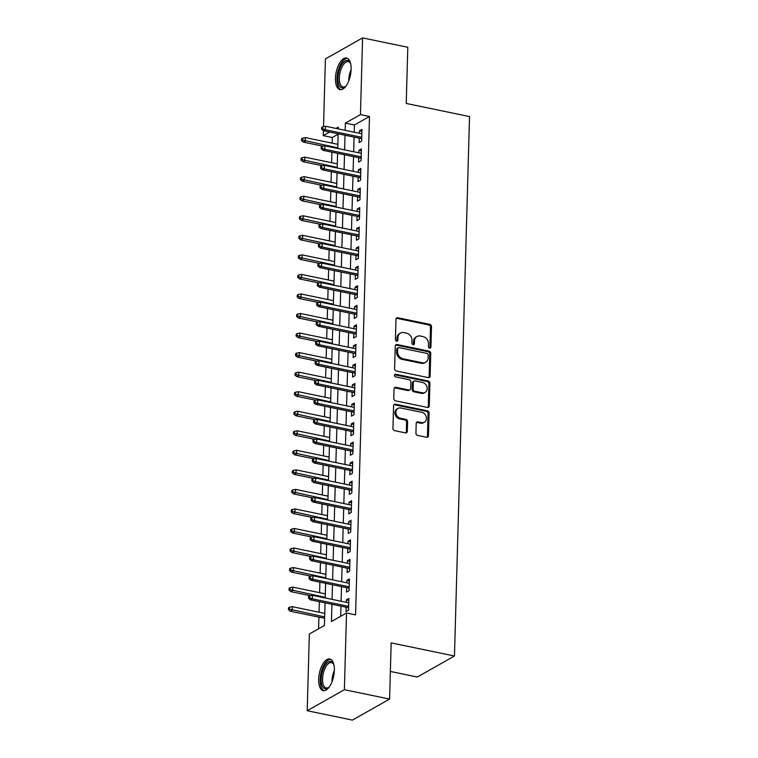 <?xml version="1.0" encoding="UTF-8"?>
<svg xmlns="http://www.w3.org/2000/svg" width="758" height="758" viewBox="0 0 758 758"><rect width="100%" height="100%" fill="white"/><g stroke="black" fill="none" stroke-linecap="round" stroke-linejoin="round"><path stroke-width="1.14" d="M429.644 348.13A1.421 1.184 60.5 0 0 430.923 347.05L431.491 326.66A2.028 1.687 60.5 0 0 429.767 324.377L397.817 317.754A2.028 1.687 60.5 0 0 395.989 319.308L395.42 339.688A1.421 1.184 60.5 0 0 397.903 340.209L397.978 337.566A6.5 5.391 60.5 0 1 400.461 333.084A6.5 5.391 60.5 0 1 403.834 332.601L406.496 333.16A6.5 5.391 60.5 0 1 412.001 340.475L411.926 343.109A1.421 1.184 60.5 0 0 414.418 343.63L414.484 340.986A6.5 5.391 60.5 0 1 416.966 336.505A6.5 5.391 60.5 0 1 420.339 336.021L423.002 336.58A6.5 5.391 60.5 0 1 428.516 343.895L428.441 346.529A1.421 1.184 60.5 0 0 429.644 348.13M429.786 348.149A1.421 1.184 60.5 0 0 429.919 347.619L430.487 327.229A2.028 1.687 60.5 0 0 428.763 324.945L396.813 318.322A2.028 1.687 60.5 0 0 396.32 318.294M396.775 341.308A1.421 1.184 60.5 0 0 396.898 340.778L396.974 338.134L397.978 337.566M413.281 344.729A1.421 1.184 60.5 0 0 413.413 344.198L413.48 341.555L414.484 340.986M318.663 679.244A16.145 7.286 101.7 0 1 329.777 659.005A16.145 7.286 101.7 0 1 334.344 670.375A16.145 7.286 101.7 0 1 323.23 690.623A16.145 7.286 101.7 0 1 318.663 679.244M335.453 78.254A16.145 7.286 101.7 0 1 346.567 58.015A16.145 7.286 101.7 0 1 351.125 69.385A16.145 7.286 101.7 0 1 340.02 89.624A16.145 7.286 101.7 0 1 335.453 78.254M415.934 433.131A2.028 1.687 60.5 0 0 417.658 435.414L426.621 437.271A2.028 1.687 60.5 0 0 428.45 435.727L429.075 413.091A2.028 1.687 60.5 0 0 427.36 410.798L395.401 404.185A2.028 1.687 60.5 0 0 393.573 405.729L392.947 428.365A2.028 1.687 60.5 0 0 394.662 430.658L405.492 432.903A2.028 1.687 60.5 0 0 407.321 431.349L407.596 421.656A2.028 1.687 60.5 0 0 405.871 419.373L400.499 418.264A5.439 4.51 60.5 0 1 396.083 413.783A5.439 4.51 60.5 0 1 397.969 408.401A5.439 4.51 60.5 0 1 400.793 407.994L421.827 412.352A5.439 4.51 60.5 0 1 426.242 416.834A5.439 4.51 60.5 0 1 424.357 422.215A5.439 4.51 60.5 0 1 421.533 422.623L418.028 421.893A2.028 1.687 60.5 0 0 416.199 423.447L415.934 433.131M323.524 126.624L325.409 58.925L362.589 37.9L407.804 47.271L406.231 103.458L469.524 116.571L454.459 656.002L391.166 642.888L389.593 699.075L344.378 689.704L307.208 710.729L309.349 634.02L324.424 625.492L325.049 602.875M362.589 37.9L360.448 114.61L345.373 123.137L345.174 130.319M331.938 604.297L331.454 621.522L346.52 612.995L355.568 614.871L369.487 116.486L360.448 114.61M346.52 612.995L344.378 689.704M428.289 377.617A2.028 1.687 60.5 0 0 430.118 376.063L430.743 353.427A2.028 1.687 60.5 0 0 429.028 351.134L397.069 344.52A2.028 1.687 60.5 0 0 395.24 346.065L394.605 368.71A2.028 1.687 60.5 0 0 396.33 370.994L428.289 377.617M429.909 383.254L429.284 405.89A2.028 1.687 60.5 0 1 427.455 407.444L395.496 400.821A2.028 1.687 60.5 0 1 393.781 398.537L394.046 388.854A2.028 1.687 60.5 0 1 395.875 387.3L408.837 389.982A2.028 1.687 60.5 0 0 410.665 388.437L410.845 382.004A2.028 1.687 60.5 0 0 409.121 379.72L395.629 376.925A1.421 1.184 60.5 0 1 395.704 374.244L428.194 380.971A2.028 1.687 60.5 0 1 429.909 383.254L428.905 383.823L428.279 406.459L429.284 405.89M359.245 138.174L359.121 142.551L361.632 141.13L361.954 129.4L359.444 130.821L359.377 133.266M358.695 157.721L358.572 162.089L361.083 160.668L361.414 148.947L358.904 150.368L358.828 152.813M358.146 177.258L358.022 181.636L360.543 180.214L360.865 168.484L358.354 169.906L358.288 172.35M357.605 196.805L357.482 201.183L359.993 199.761L360.315 188.031L357.804 189.453L357.738 191.897M357.056 216.352L356.933 220.73L359.444 219.308L359.775 207.578L357.264 209L357.198 211.444M356.506 235.899L356.393 240.267L358.904 238.846L359.226 227.125L356.715 228.546L356.648 230.991M355.966 255.437L355.843 259.814L358.354 258.393L358.686 246.663L356.175 248.084L356.099 250.528M355.417 274.983L355.294 279.361L357.804 277.94L358.136 266.21L355.625 267.631L355.559 270.075M354.877 294.53L354.753 298.908L357.264 297.487L357.587 285.757L355.076 287.178L355.009 289.622M354.327 314.077L354.204 318.445L356.715 317.024L357.046 305.303L354.536 306.725L354.46 309.169M353.778 333.615L353.654 337.992L356.175 336.571L356.497 324.841L353.986 326.262L353.92 328.707M353.237 353.162L353.114 357.539L355.625 356.118L355.957 344.388L353.436 345.809L353.37 348.254M352.688 372.709L352.565 377.077L355.076 375.665L355.407 363.935L352.896 365.356L352.83 367.801M352.148 392.246L352.025 396.624L354.536 395.202L354.858 383.482L352.347 384.903L352.281 387.347M351.598 411.793L351.475 416.17L353.986 414.749L354.318 403.019L351.807 404.44L351.731 406.885M351.049 431.34L350.926 435.717L353.446 434.296L353.768 422.566L351.257 423.987L351.191 426.432M350.509 450.887L350.386 455.255L352.896 453.834L353.219 442.113L350.708 443.534L350.641 445.979M349.959 470.424L349.836 474.802L352.347 473.38L352.678 461.66L350.168 463.072L350.101 465.526M349.41 489.971L349.296 494.349L351.807 492.927L352.129 481.197L349.618 482.619L349.552 485.063M348.87 509.518L348.746 513.896L351.257 512.474L351.589 500.744L349.078 502.166L349.002 504.61M348.32 529.065L348.197 533.433L350.708 532.012L351.039 520.291L348.528 521.712L348.462 524.157M347.78 548.602L347.657 552.98L350.168 551.559L350.49 539.838L347.979 541.25L347.913 543.694M347.23 568.149L347.107 572.527L349.618 571.106L349.95 559.376L347.439 560.797L347.363 563.241M346.681 587.696L346.558 592.074L349.078 590.653L349.4 578.923L346.889 580.344L346.823 582.788M369.487 116.486L354.412 125.013L354.213 132.195M354.081 137.103L353.673 151.742M353.531 156.65L353.124 171.289M352.991 176.197L352.574 190.827M352.442 195.735L352.034 210.373M351.892 215.281L351.485 229.92M351.352 234.828L350.945 249.467M350.802 254.366L350.395 269.005M350.253 273.913L349.845 288.552M349.713 293.46L349.305 308.099M349.163 313.007L348.756 327.636M348.623 332.544L348.206 347.183M348.074 352.091L347.666 366.73M347.524 371.638L347.117 386.277M346.984 391.185L346.577 405.814M346.434 410.722L346.027 425.361M345.894 430.269L345.477 444.908M345.345 449.816L344.937 464.455M344.795 469.363L344.388 483.992M344.255 488.901L343.848 503.539M343.706 508.447L343.298 523.086M343.156 527.994L342.749 542.633M342.616 547.541L342.209 562.171M342.066 567.079L341.659 581.718M341.526 586.626L341.109 601.265M340.977 606.173L340.693 616.292M346.141 607.243L346.018 611.611L348.528 610.19L348.86 598.469L346.34 599.891L346.273 602.335M338.144 134.213L332.317 137.511L332.156 143.158M331.9 152.168L331.606 162.695M331.36 171.715L331.066 182.242M330.81 191.253L330.516 201.789M330.27 210.8L329.967 221.336M329.721 230.347L329.427 240.873M329.171 249.884L328.877 260.42M328.631 269.431L328.337 279.967M328.081 288.978L327.788 299.505M327.532 308.525L327.238 319.052M326.992 328.062L326.698 338.599M326.442 347.609L326.148 358.146M325.902 367.156L325.608 377.683M325.353 386.703L325.059 397.23M324.803 406.241L324.509 416.777M324.263 425.788L323.969 436.324M323.713 445.334L323.42 455.861M323.164 464.881L322.87 475.408M322.624 484.419L322.33 494.955M322.074 503.966L321.78 514.502M321.534 523.513L321.24 534.039M320.985 543.06L320.691 553.586M320.435 562.597L320.141 573.133M319.895 582.144L319.601 592.68M319.345 601.691L319.052 612.218M318.919 617.126L318.587 628.799M390.37 671.446L417.288 677.027L454.459 656.002M389.593 699.075L352.423 720.1L307.208 710.729M332.317 137.511L323.268 135.635L323.41 130.641M338.295 128.898L338.343 127.117L336.021 128.424M329.635 132.034L323.268 135.635M325.191 597.967L325.599 583.328M325.732 578.42L326.148 563.781M326.281 558.873L326.689 544.235M326.831 539.326L327.238 524.697M327.371 519.789L327.778 505.15M327.92 500.242L328.328 485.603M328.46 480.695L328.877 466.056M329.01 461.148L329.417 446.519M329.559 441.611L329.967 426.972M330.1 422.064L330.507 407.425M330.649 402.517L331.056 387.878M331.199 382.97L331.606 368.341M331.739 363.433L332.146 348.794M332.288 343.886L332.696 329.247M332.828 324.339L333.245 309.7M333.378 304.801L333.785 290.162M333.927 285.254L334.335 270.615M334.468 265.707L334.875 251.069M335.017 246.161L335.424 231.531M335.557 226.623L335.974 211.984M336.107 207.076L336.514 192.437M336.656 187.529L337.064 172.89M337.196 167.982L337.604 153.353M337.746 148.445L338.153 133.806M345.032 135.227L344.625 149.866M344.492 154.774L344.085 169.413M343.942 174.321L343.535 188.96M343.402 193.868L342.986 208.497M342.853 213.405L342.445 228.044M342.303 232.952L341.896 247.591M341.763 252.499L341.356 267.138M341.214 272.037L340.806 286.676M340.674 291.584L340.257 306.223M340.124 311.131L339.717 325.769M339.575 330.678L339.167 345.307M339.034 350.215L338.627 364.854M338.485 369.762L338.077 384.401M337.935 389.309L337.528 403.948M337.395 408.856L336.988 423.485M336.846 428.393L336.438 443.032M336.306 447.94L335.889 462.579M335.756 467.487L335.349 482.126M335.207 487.034L334.799 501.663M334.666 506.571L334.259 521.21M334.117 526.118L333.709 540.757M333.567 545.665L333.16 560.304M333.027 565.212L332.62 579.842M332.478 584.75L332.07 599.389M354.412 125.013L345.373 123.137M359.444 130.821L361.907 131.333M358.904 150.368L361.358 150.87M358.354 169.906L360.808 170.417M357.804 189.453L360.268 189.964M357.264 209L359.718 209.511M356.715 228.546L359.178 229.049M356.175 248.084L358.629 248.596M355.625 267.631L358.079 268.142M355.076 287.178L357.539 287.689M354.536 306.725L356.99 307.227M353.986 326.262L356.44 326.774M353.436 345.809L355.9 346.321M352.896 365.356L355.35 365.868M352.347 384.903L354.81 385.405M351.807 404.44L354.261 404.952M351.257 423.987L353.711 424.499M350.708 443.534L353.171 444.046M350.168 463.072L352.622 463.583M349.618 482.619L352.082 483.13M349.078 502.166L351.532 502.677M348.528 521.712L350.982 522.215M347.979 541.25L350.442 541.762M347.439 560.797L349.893 561.308M346.889 580.344L349.343 580.855M346.34 599.891L348.803 600.393M416.966 336.505L415.962 337.073A6.5 5.391 60.5 0 0 413.48 341.555M400.461 333.084L399.457 333.653A6.5 5.391 60.5 0 0 396.974 338.134M428.772 377.636A2.028 1.687 60.5 0 0 429.113 376.631L429.739 353.995A2.028 1.687 60.5 0 0 428.024 351.703L396.064 345.089A2.028 1.687 60.5 0 0 395.572 345.061M428.204 355.019A1.421 1.184 60.5 0 0 427 353.418L398.945 347.609A1.421 1.184 60.5 0 0 397.666 348.689L397.59 351.475A6.5 5.391 60.5 0 0 403.104 358.79L422.272 362.76A6.5 5.391 60.5 0 0 425.645 362.286A6.5 5.391 60.5 0 0 428.128 357.804L428.204 355.019M398.215 347.714L397.211 348.282A1.421 1.184 60.5 0 0 396.661 349.258L397.666 348.689M425.645 362.286L424.641 362.855A6.5 5.391 60.5 0 1 421.268 363.328L402.091 359.358A6.5 5.391 60.5 0 1 396.586 352.044L396.661 349.258M427.938 407.472A2.028 1.687 60.5 0 0 428.279 406.459M409.889 389.83L408.884 390.398A2.028 1.687 60.5 0 1 407.832 390.55L394.871 387.869A2.028 1.687 60.5 0 0 394.378 387.84M428.905 383.823A2.028 1.687 60.5 0 0 427.19 381.539L394.7 374.812A1.421 1.184 60.5 0 0 394.558 374.784M422.282 392.767A5.439 4.51 60.5 0 0 425.096 392.369A5.439 4.51 60.5 0 0 426.981 386.987A5.439 4.51 60.5 0 0 422.566 382.506L415.157 380.971A2.028 1.687 60.5 0 0 413.328 382.525L413.148 388.949A2.028 1.687 60.5 0 0 414.872 391.232L422.282 392.767L421.277 393.336A5.439 4.51 60.5 0 0 424.092 392.938L425.096 392.369M414.105 381.122L413.101 381.691A2.028 1.687 60.5 0 0 412.324 383.093L413.328 382.525M421.277 393.336L413.868 391.801A2.028 1.687 60.5 0 1 412.144 389.517L412.324 383.093M424.357 422.215L423.352 422.784A5.439 4.51 60.5 0 1 420.529 423.191L417.023 422.462A2.028 1.687 60.5 0 0 416.54 422.433M397.969 408.401L396.965 408.969A5.439 4.51 60.5 0 0 395.079 414.351A5.439 4.51 60.5 0 0 399.494 418.833L400.499 418.264M405.985 432.922A2.028 1.687 60.5 0 0 406.316 431.918L406.591 422.225A2.028 1.687 60.5 0 0 404.867 419.941L399.494 418.833M427.105 437.3A2.028 1.687 60.5 0 0 427.446 436.295L428.071 413.66A2.028 1.687 60.5 0 0 426.356 411.367L394.397 404.753A2.028 1.687 60.5 0 0 393.904 404.725M302.631 138.136L301.627 138.705L301.57 140.656L302.575 140.088L302.631 138.136L305.408 137.615L305.313 141.13L303.503 142.153L322.917 146.171M302.575 140.088L337.765 147.857M305.408 137.615L337.86 144.333M303.503 142.153L301.57 140.656M322.671 128.727L322.728 126.766L321.724 127.335L321.667 129.296L322.671 128.727L325.4 129.77L325.504 126.245L361.831 133.778M361.737 137.293L325.4 129.77L323.6 130.783L361.699 138.686M321.667 129.296L323.6 130.783M325.504 126.245L322.728 126.766M346.16 85.853A13.966 6.301 101.7 0 1 345.411 86.573A13.966 6.301 101.7 0 1 337.954 77.96A13.966 6.301 101.7 0 1 342.872 62.905A13.966 6.301 101.7 0 1 350.3 62.961A13.966 6.301 101.7 0 1 350.698 63.918M350.547 63.501A12.933 5.837 -78.3 0 0 348.263 61.644A12.933 5.837 -78.3 0 0 339.366 77.856A12.933 5.837 -78.3 0 0 343.014 86.971A12.933 5.837 -78.3 0 0 345.847 86.166M347.486 58.347A16.041 7.239 -78.3 0 0 336.95 78.529A16.041 7.239 -78.3 0 0 340.996 89.681M329.37 686.843A13.966 6.301 101.7 0 1 328.621 687.563A13.966 6.301 101.7 0 1 321.43 683.11A13.966 6.301 101.7 0 1 324.879 665.609A13.966 6.301 101.7 0 1 333.52 663.961A13.966 6.301 101.7 0 1 333.908 664.918M333.757 664.501A12.933 5.837 -78.3 0 0 331.483 662.634A12.933 5.837 -78.3 0 0 326.006 666.5A12.933 5.837 -78.3 0 0 322.567 679.736A12.933 5.837 -78.3 0 0 326.234 687.961A12.933 5.837 -78.3 0 0 329.057 687.155M330.696 659.346A16.041 7.239 -78.3 0 0 324.424 664.197A16.041 7.239 -78.3 0 0 320.151 680.097A16.041 7.239 -78.3 0 0 324.206 690.671M302.091 157.683L301.078 158.251L301.03 160.203L302.035 159.635L302.091 157.683L304.858 157.152L304.763 160.677L302.954 161.7L322.368 165.718M302.035 159.635L337.215 167.395M304.858 157.152L337.31 163.88M302.954 161.7L301.03 160.203M301.542 177.22L300.538 177.789L300.481 179.75L301.485 179.182L301.542 177.22L304.318 176.699L304.214 180.214L302.414 181.238L321.828 185.265M301.485 179.182L336.666 186.942M304.318 176.699L336.77 183.427M302.414 181.238L300.481 179.75M300.992 196.767L299.988 197.336L299.931 199.288L300.945 198.719L300.992 196.767L303.769 196.246L303.674 199.761L301.864 200.785L321.278 204.812M300.945 198.719L336.126 206.489M303.769 196.246L336.22 202.973M301.864 200.785L299.931 199.288M300.452 216.314L299.448 216.883L299.391 218.835L300.395 218.266L300.452 216.314L303.228 215.793L303.124 219.308L301.314 220.332L320.729 224.349M300.395 218.266L335.576 226.036M303.228 215.793L335.68 222.511M301.314 220.332L299.391 218.835M322.131 148.265L322.178 146.313L321.174 146.881L321.127 148.833L322.131 148.265L324.86 149.307L324.955 145.792L361.291 153.315M361.187 156.84L324.86 149.307L323.05 150.33L361.149 158.223M321.127 148.833L323.05 150.33M324.955 145.792L322.178 146.313M321.582 167.812L321.638 165.86L320.634 166.428L320.577 168.38L321.582 167.812L324.31 168.854L324.415 165.339L360.742 172.862M360.647 176.377L324.31 168.854L322.501 169.877L360.609 177.77M320.577 168.38L322.501 169.877M324.415 165.339L321.638 165.86M321.032 187.359L321.089 185.407L320.084 185.966L320.028 187.927L321.032 187.359L323.77 188.401L323.865 184.876L360.202 192.409M360.097 195.924L323.77 188.401L321.961 189.424L360.059 197.317M320.028 187.927L321.961 189.424M323.865 184.876L321.089 185.407M320.492 206.906L320.539 204.944L319.535 205.513L319.488 207.474L320.492 206.906L323.221 207.938L323.315 204.423L359.652 211.956M359.557 215.471L323.221 207.938L321.411 208.962L359.519 216.864M319.488 207.474L321.411 208.962M323.315 204.423L320.539 204.944M299.903 235.852L298.898 236.42L298.841 238.382L299.846 237.813L299.903 235.852L302.679 235.331L302.584 238.855L300.774 239.879L320.189 243.896M299.846 237.813L335.036 245.573M302.679 235.331L335.131 242.058M300.774 239.879L298.841 238.382M319.942 226.443L319.999 224.491L318.995 225.06L318.938 227.012L319.942 226.443L322.671 227.485L322.775 223.97L359.103 231.493M359.008 235.018L322.671 227.485L320.861 228.509L358.97 236.401M318.938 227.012L320.861 228.509M322.775 223.97L319.999 224.491M299.353 255.399L298.349 255.967L298.301 257.919L299.306 257.35L299.353 255.399L302.129 254.877L302.035 258.393L300.225 259.416L319.639 263.443M299.306 257.35L334.486 265.12M302.129 254.877L334.581 261.605M300.225 259.416L298.301 257.919M319.393 245.99L319.45 244.038L318.445 244.607L318.388 246.558L319.393 245.99L322.131 247.032L322.226 243.517L358.562 251.04M358.458 254.555L322.131 247.032L320.321 248.056L358.42 255.948M318.388 246.558L320.321 248.056M322.226 243.517L319.45 244.038M298.813 274.946L297.809 275.514L297.752 277.466L298.756 276.897L298.813 274.946L301.589 274.424L301.485 277.94L299.675 278.963L319.09 282.99M298.756 276.897L333.937 284.667M301.589 274.424L334.041 281.142M299.675 278.963L297.752 277.466M318.853 265.537L318.91 263.576L317.905 264.144L317.848 266.105L318.853 265.537L321.582 266.579L321.676 263.054L358.013 270.587M357.918 274.102L321.582 266.579L319.772 267.602L357.88 275.495M317.848 266.105L319.772 267.602M321.676 263.054L318.91 263.576M298.264 294.492L297.259 295.061L297.202 297.013L298.207 296.444L298.264 294.492L301.04 293.971L300.945 297.487L299.135 298.51L318.549 302.527M298.207 296.444L333.397 304.214M301.04 293.971L333.492 300.689M299.135 298.51L297.202 297.013M318.303 285.074L318.36 283.122L317.356 283.691L317.299 285.643L318.303 285.074L321.032 286.117L321.136 282.601L357.473 290.134M357.369 293.649L321.032 286.117L319.232 287.14L357.331 295.042M317.299 285.643L319.232 287.14M321.136 282.601L318.36 283.122M297.723 314.03L296.719 314.598L296.662 316.56L297.667 315.991L297.723 314.03L300.49 313.509L300.395 317.034L298.586 318.057L318 322.074M297.667 315.991L332.847 323.751M300.49 313.509L332.942 320.236M298.586 318.057L296.662 316.56M317.763 304.621L317.81 302.669L316.806 303.238L316.759 305.19L317.763 304.621L320.492 305.663L320.587 302.148L356.923 309.671M356.829 313.196L320.492 305.663L318.682 306.687L356.781 314.579M316.759 305.19L318.682 306.687M320.587 302.148L317.81 302.669M297.174 333.577L296.17 334.145L296.113 336.097L297.117 335.529L297.174 333.577L299.95 333.056L299.846 336.571L298.046 337.594L317.46 341.621M297.117 335.529L332.307 343.298M299.95 333.056L332.402 339.783M298.046 337.594L296.113 336.097M317.214 324.168L317.27 322.216L316.266 322.785L316.209 324.737L317.214 324.168L319.942 325.21L320.047 321.695L356.374 329.218M356.279 332.734L319.942 325.21L318.133 326.234L356.241 334.126M316.209 324.737L318.133 326.234M320.047 321.695L317.27 322.216M296.624 353.124L295.62 353.692L295.573 355.644L296.577 355.076L296.624 353.124L299.401 352.603L299.306 356.118L297.496 357.141L316.91 361.168M296.577 355.076L331.758 362.845M299.401 352.603L331.852 359.32M297.496 357.141L295.573 355.644M316.664 343.715L316.721 341.754L315.716 342.322L315.66 344.284L316.664 343.715L319.402 344.757L319.497 341.233L355.834 348.765M355.729 352.281L319.402 344.757L317.593 345.781L355.691 353.673M315.66 344.284L317.593 345.781M319.497 341.233L316.721 341.754M296.084 372.671L295.08 373.239L295.023 375.191L296.027 374.623L296.084 372.671L298.86 372.15L298.756 375.665L296.946 376.688L316.361 380.706M296.027 374.623L331.208 382.383M298.86 372.15L331.312 378.867M296.946 376.688L295.023 375.191M316.124 363.253L316.181 361.301L315.167 361.869L315.12 363.821L316.124 363.253L318.853 364.295L318.947 360.78L355.284 368.312M355.189 371.827L318.853 364.295L317.043 365.318L355.151 373.22M315.12 363.821L317.043 365.318M318.947 360.78L316.181 361.301M315.574 382.799L315.631 380.848L314.627 381.416L314.57 383.368L315.574 382.799L318.303 383.842L318.407 380.327L354.735 387.85M354.64 391.374L318.303 383.842L316.503 384.865L354.602 392.758M314.57 383.368L316.503 384.865M318.407 380.327L315.631 380.848M315.034 402.346L315.082 400.395L314.077 400.963L314.02 402.915L315.034 402.346L317.763 403.389L317.858 399.873L354.194 407.397M354.09 410.912L317.763 403.389L315.953 404.412L354.052 412.305M314.02 402.915L315.953 404.412M317.858 399.873L315.082 400.395M295.535 392.208L294.53 392.777L294.474 394.738L295.478 394.169L295.535 392.208L298.311 391.687L298.216 395.212L296.406 396.235L315.821 400.252M295.478 394.169L330.668 401.93M298.311 391.687L330.763 398.414M296.406 396.235L294.474 394.738M294.985 411.755L293.981 412.324L293.933 414.275L294.938 413.707L294.985 411.755L297.761 411.234L297.667 414.749L295.857 415.772L315.271 419.799M294.938 413.707L330.118 421.476M297.761 411.234L330.213 417.961M295.857 415.772L293.933 414.275M294.445 431.302L293.441 431.87L293.384 433.822L294.388 433.254L294.445 431.302L297.221 430.781L297.117 434.296L295.307 435.319L314.722 439.346M294.388 433.254L329.569 441.023M297.221 430.781L329.673 437.499M295.307 435.319L293.384 433.822M314.485 421.893L314.542 419.932L313.537 420.5L313.48 422.462L314.485 421.893L317.214 422.936L317.318 419.411L353.645 426.944M353.55 430.459L317.214 422.936L315.404 423.959L353.512 431.852M313.48 422.462L315.404 423.959M317.318 419.411L314.542 419.932M293.896 450.849L292.891 451.417L292.834 453.369L293.839 452.801L293.896 450.849L296.672 450.328L296.577 453.843L294.767 454.866L314.182 458.884M293.839 452.801L329.029 460.561M296.672 450.328L329.124 457.046M294.767 454.866L292.834 453.369M313.935 441.431L313.992 439.479L312.988 440.047L312.931 441.999L313.935 441.431L316.673 442.473L316.768 438.958L353.105 446.49M353.001 450.006L316.673 442.473L314.864 443.496L352.963 451.389M312.931 441.999L314.864 443.496M316.768 438.958L313.992 439.479M293.355 470.386L292.351 470.955L292.294 472.916L293.299 472.348L293.355 470.386L296.122 469.865L296.027 473.39L294.218 474.404L313.632 478.431M293.299 472.348L328.479 480.108M296.122 469.865L328.584 476.593M294.218 474.404L292.294 472.916M313.395 460.978L313.442 459.026L312.438 459.594L312.391 461.546L313.395 460.978L316.124 462.02L316.219 458.505L352.555 466.028M352.461 469.553L316.124 462.02L314.314 463.043L352.413 470.936M312.391 461.546L314.314 463.043M316.219 458.505L313.442 459.026M292.806 489.933L291.802 490.502L291.745 492.454L292.749 491.885L292.806 489.933L295.582 489.412L295.478 492.927L293.678 493.951L313.092 497.978M292.749 491.885L327.939 499.655M295.582 489.412L328.034 496.139M293.678 493.951L291.745 492.454M312.846 480.525L312.902 478.573L311.898 479.141L311.841 481.093L312.846 480.525L315.574 481.567L315.679 478.042L352.006 485.575M351.911 489.09L315.574 481.567L313.765 482.59L351.873 490.483M311.841 481.093L313.765 482.59M315.679 478.042L312.902 478.573M292.256 509.48L291.252 510.049L291.205 512.001L292.209 511.432L292.256 509.48L295.033 508.959L294.938 512.474L293.128 513.498L312.542 517.515M292.209 511.432L327.39 519.202M295.033 508.959L327.484 515.677M293.128 513.498L291.205 512.001M312.296 500.072L312.353 498.11L311.349 498.679L311.292 500.64L312.296 500.072L315.034 501.114L315.129 497.589L351.466 505.122M351.361 508.637L315.034 501.114L313.225 502.128L351.324 510.03M311.292 500.64L313.225 502.128M315.129 497.589L312.353 498.11M291.716 529.027L290.712 529.596L290.655 531.548L291.659 530.979L291.716 529.027L294.492 528.497L294.388 532.021L292.579 533.045L311.993 537.062M291.659 530.979L326.84 538.739M294.492 528.497L326.944 535.224M292.579 533.045L290.655 531.548M311.756 519.609L311.813 517.657L310.808 518.226L310.752 520.178L311.756 519.609L314.485 520.651L314.579 517.136L350.916 524.659M350.821 528.184L314.485 520.651L312.675 521.675L350.783 529.567M310.752 520.178L312.675 521.675M314.579 517.136L311.813 517.657M291.167 548.565L290.162 549.133L290.106 551.094L291.11 550.526L291.167 548.565L293.943 548.043L293.848 551.559L292.038 552.582L311.453 556.609M291.11 550.526L326.3 558.286M293.943 548.043L326.395 554.771M292.038 552.582L290.106 551.094M311.206 539.156L311.263 537.204L310.259 537.773L310.202 539.724L311.206 539.156L313.935 540.198L314.039 536.683L350.367 544.206M350.272 547.721L313.935 540.198L312.135 541.221L350.234 549.114M310.202 539.724L312.135 541.221M314.039 536.683L311.263 537.204M290.627 568.112L289.622 568.68L289.565 570.632L290.57 570.063L290.627 568.112L293.393 567.59L293.299 571.106L291.489 572.129L310.903 576.156M290.57 570.063L325.75 577.833M293.393 567.59L325.845 574.318M291.489 572.129L289.565 570.632M310.666 558.703L310.714 556.751L309.709 557.32L309.662 559.271L310.666 558.703L313.395 559.745L313.49 556.22L349.826 563.753M349.722 567.268L313.395 559.745L311.585 560.768L349.684 568.661M309.662 559.271L311.585 560.768M313.49 556.22L310.714 556.751M290.077 587.658L289.073 588.227L289.016 590.179L290.02 589.61L290.077 587.658L292.853 587.137L292.749 590.653L290.949 591.676L310.363 595.693M290.02 589.61L325.201 597.38M292.853 587.137L325.305 593.855M290.949 591.676L289.016 590.179M310.117 578.25L310.174 576.288L309.169 576.857L309.112 578.818L310.117 578.25L312.846 579.283L312.95 575.767L349.277 583.3M349.182 586.815L312.846 579.283L311.036 580.306L349.144 588.208M309.112 578.818L311.036 580.306M312.95 575.767L310.174 576.288M289.528 607.196L288.523 607.764L288.476 609.726L289.48 609.157L289.528 607.196L292.304 606.675L292.209 610.199L290.399 611.223L324.623 618.31M289.48 609.157L324.661 616.917M292.304 606.675L324.756 613.402M290.399 611.223L288.476 609.726M309.567 597.787L309.624 595.835L308.62 596.404L308.563 598.356L309.567 597.787L312.305 598.829L312.4 595.314L348.737 602.837M348.633 606.362L312.305 598.829L310.496 599.853L348.595 607.745M308.563 598.356L310.496 599.853M312.4 595.314L309.624 595.835M429.919 347.619L430.923 347.05M396.898 340.778L397.903 340.209M413.413 344.198L414.418 343.63M396.813 318.322L397.817 317.754M428.763 324.945L429.767 324.377M430.487 327.229L431.491 326.66M396.064 345.089L397.069 344.52M428.024 351.703L429.028 351.134M429.739 353.995L430.743 353.427M429.113 376.631L430.118 376.063M396.586 352.044L397.59 351.475M402.091 359.358L403.104 358.79M421.268 363.328L422.272 362.76M394.871 387.869L395.875 387.3M407.832 390.55L408.837 389.982M394.7 374.812L395.704 374.244M427.19 381.539L428.194 380.971M412.144 389.517L413.148 388.949M413.868 391.801L414.872 391.232M417.023 422.462L418.028 421.893M420.529 423.191L421.533 422.623M404.867 419.941L405.871 419.373M406.591 422.225L407.596 421.656M406.316 431.918L407.321 431.349M394.397 404.753L395.401 404.185M426.356 411.367L427.36 410.798M428.071 413.66L429.075 413.091M427.446 436.295L428.45 435.727M348.775 80.86A12.933 5.837 101.7 0 1 348.784 79.808A12.933 5.837 101.7 0 1 351.125 69.547M331.995 681.849A12.933 5.837 101.7 0 1 334.335 670.536"/></g></svg>
